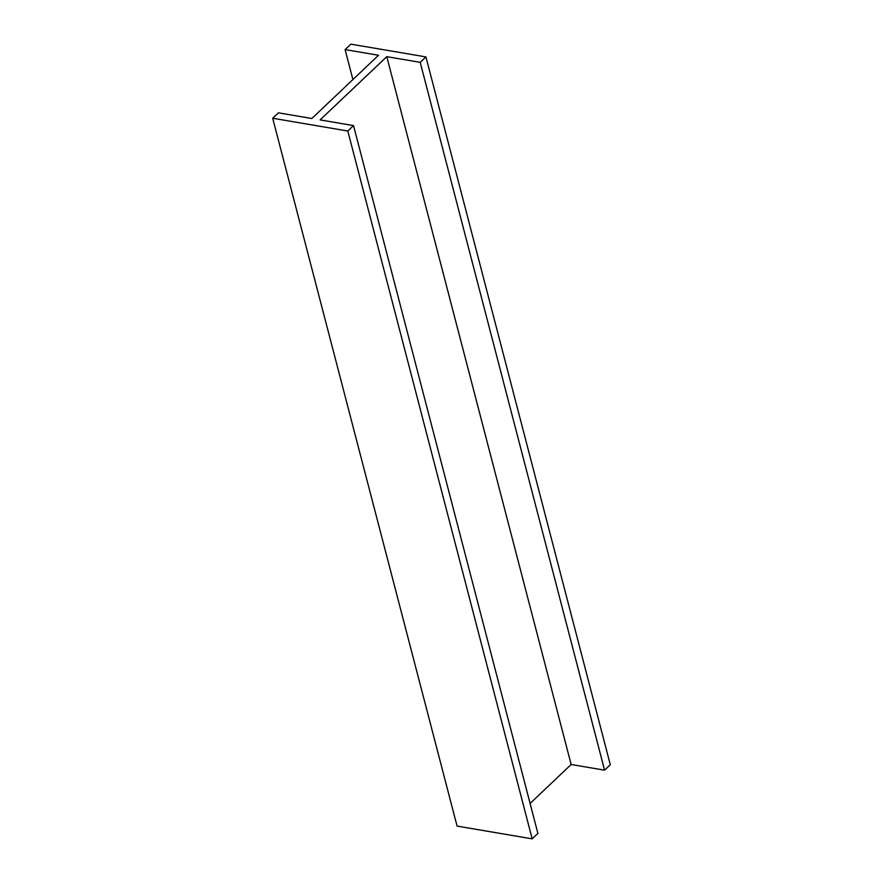 <?xml version="1.0" encoding="UTF-8"?>
<svg xmlns="http://www.w3.org/2000/svg" width="883" height="883" viewBox="0 0 883 883"><rect width="100%" height="100%" fill="white"/><g stroke="black" fill="none" stroke-linecap="round" stroke-linejoin="round"><path stroke-width="1.32" d="M272.692 118.245L457.074 826.08L494.623 832.47L532.184 838.85L347.803 131.015L353.531 125.585L320.099 119.911L386.787 56.667L420.209 62.351L425.926 56.92L350.816 44.15L345.098 49.58L378.52 55.265L311.842 118.499L278.421 112.825L272.692 118.245L347.803 131.015M532.184 838.85L537.902 833.42L353.531 125.585M530.098 803.442L571.158 764.501L386.787 56.667M571.158 764.501L604.579 770.175L420.209 62.351M604.579 770.175L610.308 764.755L425.926 56.92M352.902 79.558L345.098 49.58"/></g></svg>
